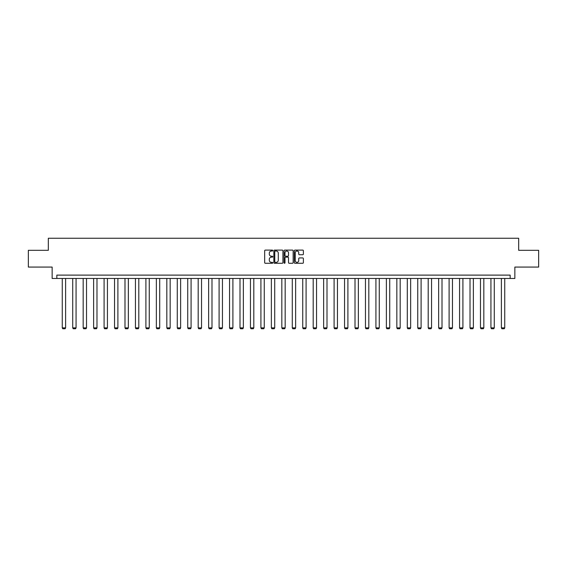 <?xml version="1.0" encoding="UTF-8"?>
<svg xmlns="http://www.w3.org/2000/svg" width="567" height="567" viewBox="0 0 567 567"><rect width="100%" height="100%" fill="white"/><g stroke="black" fill="none" stroke-linecap="round" stroke-linejoin="round"><path stroke-width="0.85" d="M272.777 250.564A0.461 0.461 0 0 0 272.316 250.104L265.328 250.104A0.659 0.659 0 0 0 264.669 250.763L264.669 262.606A0.659 0.659 0 0 0 265.328 263.265L272.316 263.265A0.461 0.461 0 0 0 272.777 262.805A0.461 0.461 0 0 0 272.316 262.344L271.409 262.344A2.105 2.105 0 0 1 269.304 260.239L269.304 259.254A2.105 2.105 0 0 1 271.409 257.149L272.316 257.149A0.461 0.461 0 0 0 272.777 256.688A0.461 0.461 0 0 0 272.316 256.227L271.409 256.227A2.105 2.105 0 0 1 269.304 254.122L269.304 253.13A2.105 2.105 0 0 1 271.409 251.025L272.316 251.025A0.461 0.461 0 0 0 272.777 250.564M302.728 254.746A0.659 0.659 0 0 0 303.38 254.087L303.38 250.763A0.659 0.659 0 0 0 302.728 250.104L294.96 250.104A0.659 0.659 0 0 0 294.308 250.763L294.308 262.606A0.659 0.659 0 0 0 294.96 263.265L302.728 263.265A0.659 0.659 0 0 0 303.38 262.606L303.38 258.595A0.659 0.659 0 0 0 302.728 257.935L299.404 257.935A0.659 0.659 0 0 0 298.745 258.595L298.745 260.586A1.758 1.758 0 0 1 296.988 262.344A1.758 1.758 0 0 1 295.23 260.586L295.23 252.79A1.758 1.758 0 0 1 296.988 251.025A1.758 1.758 0 0 1 298.745 252.79L298.745 254.087A0.659 0.659 0 0 0 299.404 254.746L302.728 254.746M510.165 278.468L514.857 278.468L514.857 267.071L538.65 267.071L538.65 250.316L518.677 250.316L518.677 238.253L48.323 238.253L48.323 250.316L28.35 250.316L28.35 267.071L52.143 267.071L52.143 278.468L510.165 278.468L510.165 275.115L56.835 275.115L56.835 278.468M282.926 250.763A0.659 0.659 0 0 0 282.267 250.104L274.506 250.104A0.659 0.659 0 0 0 273.847 250.763L273.847 262.606A0.659 0.659 0 0 0 274.506 263.265L282.267 263.265A0.659 0.659 0 0 0 282.926 262.606L282.926 250.763M284.733 250.104L292.494 250.104A0.659 0.659 0 0 1 293.153 250.763L293.153 262.606A0.659 0.659 0 0 1 292.494 263.265L289.177 263.265A0.659 0.659 0 0 1 288.518 262.606L288.518 257.801A0.659 0.659 0 0 0 287.859 257.149L285.655 257.149A0.659 0.659 0 0 0 284.995 257.801L284.995 262.805A0.461 0.461 0 0 1 284.535 263.265A0.461 0.461 0 0 1 284.074 262.805L284.074 250.763A0.659 0.659 0 0 1 284.733 250.104M275.229 251.025A0.461 0.461 0 0 0 274.768 251.486L274.768 261.883A0.461 0.461 0 0 0 275.229 262.344L276.179 262.344A2.105 2.105 0 0 0 278.284 260.239L278.284 253.13A2.105 2.105 0 0 0 276.179 251.025L275.229 251.025M288.518 252.818A1.758 1.758 0 0 0 286.753 251.061A1.758 1.758 0 0 0 284.995 252.818L284.995 255.568A0.659 0.659 0 0 0 285.655 256.227L287.859 256.227A0.659 0.659 0 0 0 288.518 255.568L288.518 252.818M65.616 278.468L65.616 327.875L62.264 327.875L62.264 278.468M65.616 327.875L65.113 328.747L62.767 328.747L62.264 327.875M76.07 278.468L76.07 327.875L72.718 327.875L72.718 278.468M76.07 327.875L75.567 328.747L73.221 328.747L72.718 327.875M86.524 278.468L86.524 327.875L83.172 327.875L83.172 278.468M86.524 327.875L86.021 328.747L83.675 328.747L83.172 327.875M96.978 278.468L96.978 327.875L93.626 327.875L93.626 278.468M96.978 327.875L96.475 328.747L94.129 328.747L93.626 327.875M107.432 278.468L107.432 327.875L104.087 327.875L104.087 278.468M107.432 327.875L106.929 328.747L104.59 328.747L104.087 327.875M117.893 278.468L117.893 327.875L114.541 327.875L114.541 278.468M117.893 327.875L117.39 328.747L115.044 328.747L114.541 327.875M128.348 278.468L128.348 327.875L124.995 327.875L124.995 278.468M128.348 327.875L127.844 328.747L125.498 328.747L124.995 327.875M138.802 278.468L138.802 327.875L135.449 327.875L135.449 278.468M138.802 327.875L138.298 328.747L135.952 328.747L135.449 327.875M149.256 278.468L149.256 327.875L145.903 327.875L145.903 278.468M149.256 327.875L148.752 328.747L146.406 328.747L145.903 327.875M159.71 278.468L159.71 327.875L156.357 327.875L156.357 278.468M159.71 327.875L159.207 328.747L156.861 328.747L156.357 327.875M170.164 278.468L170.164 327.875L166.818 327.875L166.818 278.468M170.164 327.875L169.668 328.747L167.322 328.747L166.818 327.875M180.625 278.468L180.625 327.875L177.273 327.875L177.273 278.468M180.625 327.875L180.122 328.747L177.776 328.747L177.273 327.875M191.079 278.468L191.079 327.875L187.727 327.875L187.727 278.468M191.079 327.875L190.576 328.747L188.23 328.747L187.727 327.875M201.533 278.468L201.533 327.875L198.181 327.875L198.181 278.468M201.533 327.875L201.03 328.747L198.684 328.747L198.181 327.875M211.987 278.468L211.987 327.875L208.635 327.875L208.635 278.468M211.987 327.875L211.484 328.747L209.138 328.747L208.635 327.875M222.441 278.468L222.441 327.875L219.096 327.875L219.096 278.468M222.441 327.875L221.938 328.747L219.592 328.747L219.096 327.875M232.902 278.468L232.902 327.875L229.55 327.875L229.55 278.468M232.902 327.875L232.399 328.747L230.053 328.747L229.55 327.875M243.356 278.468L243.356 327.875L240.004 327.875L240.004 278.468M243.356 327.875L242.853 328.747L240.507 328.747L240.004 327.875M253.81 278.468L253.81 327.875L250.458 327.875L250.458 278.468M253.81 327.875L253.307 328.747L250.961 328.747L250.458 327.875M264.265 278.468L264.265 327.875L260.912 327.875L260.912 278.468M264.265 327.875L263.761 328.747L261.415 328.747L260.912 327.875M274.719 278.468L274.719 327.875L271.366 327.875L271.366 278.468M274.719 327.875L274.215 328.747L271.869 328.747L271.366 327.875M285.173 278.468L285.173 327.875L281.827 327.875L281.827 278.468M285.173 327.875L284.669 328.747L282.331 328.747L281.827 327.875M295.634 278.468L295.634 327.875L292.281 327.875L292.281 278.468M295.634 327.875L295.131 328.747L292.785 328.747L292.281 327.875M306.088 278.468L306.088 327.875L302.735 327.875L302.735 278.468M306.088 327.875L305.585 328.747L303.239 328.747L302.735 327.875M316.542 278.468L316.542 327.875L313.19 327.875L313.19 278.468M316.542 327.875L316.039 328.747L313.693 328.747L313.19 327.875M326.996 278.468L326.996 327.875L323.644 327.875L323.644 278.468M326.996 327.875L326.493 328.747L324.147 328.747L323.644 327.875M337.45 278.468L337.45 327.875L334.098 327.875L334.098 278.468M337.45 327.875L336.947 328.747L334.601 328.747L334.098 327.875M347.904 278.468L347.904 327.875L344.559 327.875L344.559 278.468M347.904 327.875L347.408 328.747L345.062 328.747L344.559 327.875M358.365 278.468L358.365 327.875L355.013 327.875L355.013 278.468M358.365 327.875L357.862 328.747L355.516 328.747L355.013 327.875M368.819 278.468L368.819 327.875L365.467 327.875L365.467 278.468M368.819 327.875L368.316 328.747L365.97 328.747L365.467 327.875M379.273 278.468L379.273 327.875L375.921 327.875L375.921 278.468M379.273 327.875L378.77 328.747L376.424 328.747L375.921 327.875M389.727 278.468L389.727 327.875L386.375 327.875L386.375 278.468M389.727 327.875L389.224 328.747L386.878 328.747L386.375 327.875M400.182 278.468L400.182 327.875L396.836 327.875L396.836 278.468M400.182 327.875L399.678 328.747L397.332 328.747L396.836 327.875M410.643 278.468L410.643 327.875L407.29 327.875L407.29 278.468M410.643 327.875L410.139 328.747L407.793 328.747L407.29 327.875M421.097 278.468L421.097 327.875L417.744 327.875L417.744 278.468M421.097 327.875L420.594 328.747L418.248 328.747L417.744 327.875M431.551 278.468L431.551 327.875L428.198 327.875L428.198 278.468M431.551 327.875L431.048 328.747L428.702 328.747L428.198 327.875M442.005 278.468L442.005 327.875L438.652 327.875L438.652 278.468M442.005 327.875L441.502 328.747L439.156 328.747L438.652 327.875M452.459 278.468L452.459 327.875L449.107 327.875L449.107 278.468M452.459 327.875L451.956 328.747L449.61 328.747L449.107 327.875M462.913 278.468L462.913 327.875L459.568 327.875L459.568 278.468M462.913 327.875L462.41 328.747L460.071 328.747L459.568 327.875M473.374 278.468L473.374 327.875L470.022 327.875L470.022 278.468M473.374 327.875L472.871 328.747L470.525 328.747L470.022 327.875M483.828 278.468L483.828 327.875L480.476 327.875L480.476 278.468M483.828 327.875L483.325 328.747L480.979 328.747L480.476 327.875M494.282 278.468L494.282 327.875L490.93 327.875L490.93 278.468M494.282 327.875L493.779 328.747L491.433 328.747L490.93 327.875M504.736 278.468L504.736 327.875L501.384 327.875L501.384 278.468M504.736 327.875L504.233 328.747L501.887 328.747L501.384 327.875"/></g></svg>
